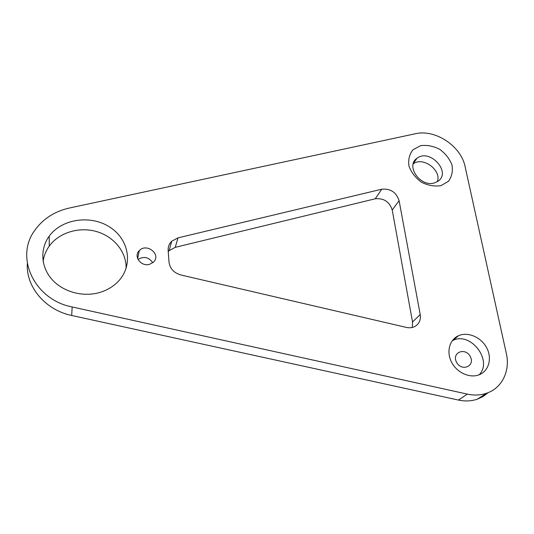 <?xml version="1.0" encoding="UTF-8"?>
<svg xmlns="http://www.w3.org/2000/svg" width="534" height="534" viewBox="0 0 534 534"><rect width="100%" height="100%" fill="white"/><g stroke="black" fill="none" stroke-linecap="round" stroke-linejoin="round"><path stroke-width="0.8" d="M434.376 182.928C420.465 187.507 405.273 165.827 416.961 158.304C429.73 147.985 451.984 172.442 437.807 181.36L434.376 182.928M440.957 185.652L448.46 181.306C451.864 176.661 453.032 171.194 451.964 164.919C449.528 158.711 445.396 153.478 439.575 149.226C433.181 146.009 426.82 144.834 420.505 145.702L412.936 149.814C409.371 154.346 408.049 159.786 408.984 166.147C411.36 172.502 415.539 177.869 421.513 182.254C428.088 185.518 434.576 186.653 440.957 185.652M413.216 163.818C422.975 156.335 441.738 170.166 437.373 181.64M69.433 208.013C54.595 211.364 43.047 218.806 34.783 230.341C14.552 257.295 34.383 299.761 72.157 306.963L467.317 394.105C474.159 395.574 480.6 395.273 486.641 393.211C502.127 388.071 510.377 370.736 506.339 353.535L465.101 166.628C461.122 146.089 435.157 128.921 415.345 133.747L69.433 208.013M392.223 210.009L399.092 200.657L420.211 314.519C420.986 320.066 419.09 324.111 414.524 326.648C412.041 327.816 409.324 328.07 406.374 327.415L180.886 274.97C173.904 272.921 169.945 268.642 169.018 262.127L168.163 250.446C167.97 246.848 169.151 243.778 171.721 241.228L177.982 237.87L381.757 189.21L375.235 198.788C383.812 197.987 389.48 201.725 392.223 210.009L412.535 321.995L412.315 327.435M399.092 200.657C396.261 192.247 390.488 188.429 381.757 189.21M479.078 374.808L478.965 374.855C469.62 378.466 456.81 372.558 451.544 362.152C446.157 351.799 449.521 339.597 458.552 335.712C467.911 331.501 481.121 337.188 486.661 347.747C492.355 358.241 488.89 371.123 479.078 374.808M99.291 292.605C82.677 297.318 62.865 291.844 51.851 279.302C40.804 266.773 39.903 248.851 49.208 236.182C62.071 218.366 91.648 214.615 110.531 227.597C129.695 240.26 133.467 266.493 117.48 282.199C112.534 287.065 106.466 290.536 99.291 292.605M149.6 264.29C141.15 267.04 133.079 256.3 139.287 250.633C146.75 242.449 161.762 254.738 153.378 262.187L149.6 264.29M456.403 361.999C451.577 352.16 465.708 347.007 470.407 356.785C475.327 366.531 461.169 371.911 456.403 361.999M27.334 263.602C25.765 286.845 45.463 310.141 71.696 315.474L458.452 400.066C465.161 401.488 471.482 401.181 477.429 399.152L483.183 396.442L488.169 392.637M168.243 251.587L169.104 250.66L175.245 247.342L375.235 198.788M43.147 261.433C43.875 255.859 45.917 250.74 49.275 246.081C59.207 232.37 79.526 226.449 96.888 231.656C114.283 236.809 126.698 252.342 126.091 268.515M137.992 259.417C143.933 256.013 148.846 257.128 152.717 262.755M452.265 340.712L452.879 340.425C470.581 331.387 493.129 360.47 479.198 374.761M175.245 247.342L177.982 237.87M420.211 314.519L412.535 321.995M458.452 400.066L467.317 394.105M71.696 315.474L72.157 306.963M413.329 163.424L416.961 158.304M169.104 250.66L171.721 241.228M452.879 340.425L458.552 335.712M49.275 246.081L49.208 236.182M137.638 258.623L139.287 250.633M477.429 399.152L486.641 393.211"/></g></svg>
